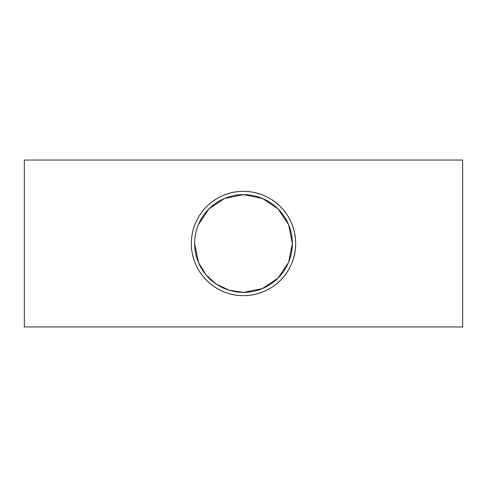 <?xml version="1.0" encoding="UTF-8"?>
<svg xmlns="http://www.w3.org/2000/svg" width="487" height="487" viewBox="0 0 487 487"><rect width="100%" height="100%" fill="white"/><g stroke="black" fill="none" stroke-linecap="round" stroke-linejoin="round"><path stroke-width="0.73" d="M194.63 243.5A48.87 48.87 0 0 1 267.935 201.174A48.87 48.87 0 0 1 267.935 285.826A48.87 48.87 0 0 1 194.63 243.5L198.446 262.444L205.91 274.729L216.155 284.006L229.176 290.228L243.5 292.37L262.444 288.554M262.45 288.548L278.016 278.101L288.554 262.444L292.37 243.5L288.554 224.556L278.016 208.899L262.45 198.453M262.444 198.446L243.5 194.63L224.556 198.446M224.55 198.453L208.984 208.899L198.446 224.556M191.342 243.5A52.158 52.158 0 0 0 269.579 288.669A52.158 52.158 0 0 0 269.579 198.331A52.158 52.158 0 0 0 191.342 243.5C191.397 222.163 204.503 203.042 223.271 195.427C242.343 186.868 266.663 192.292 280.384 206.616C294.678 220.337 300.156 244.651 291.573 263.729C283.684 282.844 264.758 295.536 243.5 295.658C215.108 295.865 191.239 272.27 191.342 243.5M24.35 326.954L24.35 160.046L462.65 160.046L462.65 326.954L24.35 326.954"/></g></svg>
